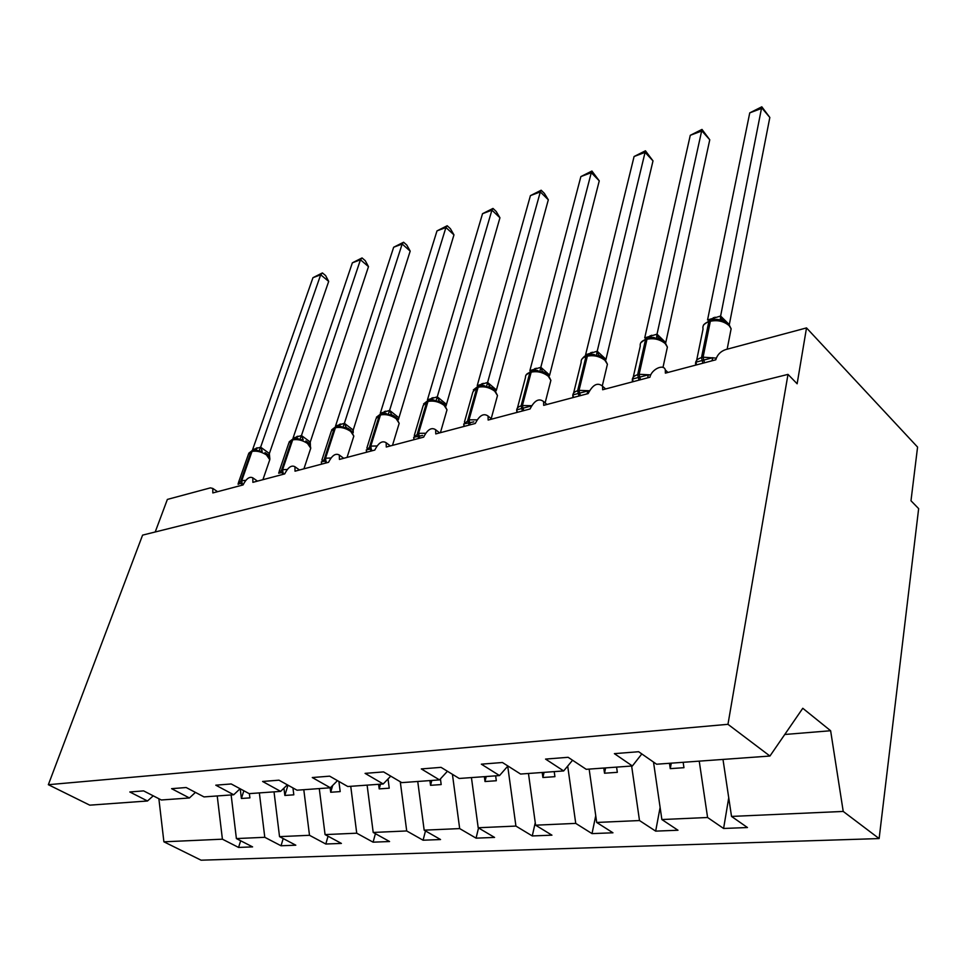 <?xml version="1.0" encoding="UTF-8"?>
<svg xmlns="http://www.w3.org/2000/svg" width="967" height="967" viewBox="0 0 967 967"><rect width="100%" height="100%" fill="white"/><g stroke="black" fill="none" stroke-linecap="round" stroke-linejoin="round"><path stroke-width="1.45" d="M217.224 795.95L222.41 839.187L163.894 841.81L201.088 860.195L879.124 838.57L918.65 508.63L910.987 500.761L917.574 447.092L806.514 327.91L797.134 383.778L787.996 374.386L142.584 535.126L48.35 784.696L89.75 805.16L147.492 800.99L129.82 791.973L143.6 790.885L161.32 799.987L189.411 797.968L171.594 788.673L186.172 787.525L204.013 796.905L233.712 794.765L215.786 785.18L231.222 783.959L249.172 793.641L280.623 791.381L262.601 781.469L278.967 780.176L297.014 790.196L330.376 787.779L312.281 777.541L329.65 776.163L347.782 786.522L383.234 783.971L365.079 773.37L383.573 771.908L401.752 782.629L439.502 779.898L421.322 768.922L441.049 767.351L459.228 778.471L499.516 775.57L481.348 764.172L502.429 762.504L520.584 774.047L563.664 770.941L545.557 759.083L568.137 757.306L586.22 769.309L632.382 765.973L614.383 753.644L638.643 751.722L656.593 764.22L769.937 756.037L727.97 724.319L48.35 784.696M728.731 797.787L723.594 828.465L707.59 817.502L699.238 761.138M879.124 838.57L843.224 811.434L731.523 816.426L747.455 827.534L723.594 828.465M731.523 816.426L722.99 759.433M155.216 531.971L167.376 499.419L210.407 487.864L212.8 488.432L212.813 492.94L243.068 484.938C246.283 478.592 249.546 476.235 252.822 477.855L252.87 482.34L284.697 473.915C288.057 467.291 291.466 464.897 294.947 466.735L295.02 471.183L328.55 462.311C332.056 455.372 335.646 452.943 339.332 455.046L339.417 459.434L374.797 450.066C378.472 442.777 382.267 440.336 386.171 442.741L386.268 447.02L423.643 437.132C427.523 429.469 431.524 427.015 435.67 429.759L435.766 433.917L475.305 423.461C479.414 415.375 483.669 412.909 488.057 416.052L488.154 420.053L530.061 408.968C534.437 400.423 538.945 397.957 543.599 401.571L543.684 405.354L588.166 393.581C592.856 384.528 597.654 382.086 602.586 386.232L602.646 389.749L649.957 377.227C651.311 369.382 663.821 363.423 665.332 369.962L665.369 373.141L715.785 359.797C717.236 354.829 720.475 351.444 725.54 349.631L806.514 327.91M660.11 807.457L655.662 831.124L639.501 820.548L631.632 766.021M707.59 817.502L661.875 819.545L677.988 830.242L655.662 831.124M661.875 819.545L653.511 762.081M595.745 815.652L592.022 833.614L575.74 823.388L567.689 766.094M639.501 820.548L596.699 822.458L612.957 832.792L592.022 833.614M596.699 822.458L589.145 769.091M535.259 822.675L532.273 835.947L515.919 826.072L507.723 766.202M575.74 823.388L535.597 825.189L551.939 835.174L532.273 835.947M535.597 825.189L528.466 773.479M478.532 827.945L476.066 838.147L459.676 828.586L452.423 774.313M515.919 826.072L478.194 827.752L494.572 837.422L476.066 838.147M478.194 827.752L471.437 777.601M425.48 830.931L423.087 840.214L406.708 830.955L400.278 781.759M459.676 828.586L424.162 830.169L440.541 839.537L423.087 840.214M424.162 830.169L417.744 781.469M375.401 833.675L373.093 842.172L356.726 833.191L350.743 786.316M406.708 830.955L373.202 832.454L389.568 841.532L373.093 842.172M373.202 832.454L367.109 785.131M328.043 836.201L325.806 844.022L309.5 835.295L303.795 789.701M356.726 833.191L325.069 834.606L341.399 843.417L325.806 844.022M325.069 834.606L319.279 788.588M283.198 838.558L281.034 845.774L264.789 837.301L259.361 792.916M309.5 835.295L279.536 836.636L295.805 845.194L281.034 845.774M279.536 836.636L274.024 791.852M641.822 753.934L632.382 765.973M572.561 760.243L563.664 770.941M507.917 765.985L499.516 775.57M447.431 771.255L439.502 779.898M390.728 776.126L383.234 783.971M337.471 780.635L330.376 787.779M287.344 784.829L280.623 791.381M240.082 788.734L233.712 794.765M195.443 792.396L189.411 797.968M222.41 839.187L238.571 847.43L252.592 846.887L236.395 838.57L231.137 794.947M240.662 840.758L238.571 847.43M153.233 795.841L147.492 800.99M264.789 837.301L236.395 838.57M669.478 763.289L670.264 768.644L683.947 767.689L683.149 762.31M603.783 768.04L604.52 773.213L617.333 772.331L616.583 767.109M542.197 772.488L542.898 777.504L554.913 776.67L554.212 771.618M484.358 776.658L485.011 781.529L496.313 780.744L495.648 775.848M429.916 780.599L430.545 785.313L441.182 784.575L440.432 778.894M378.605 784.297L379.197 788.891L389.23 788.19L388.033 778.955M330.146 787.803L330.702 792.263L340.191 791.598L338.897 781.445M283.935 788.153L284.842 795.454L293.811 794.826L292.953 787.936M240.227 788.818L241.399 798.476L249.897 797.884L249.377 793.629M163.894 841.81L158.866 798.73M843.224 811.434L830.629 730.738L802.779 708.279L769.937 756.037M727.97 724.319L787.996 374.386M830.629 730.738L784.757 734.485M243.841 790.764L241.399 798.476M287.961 785.168L284.842 795.454M332.672 785.47L330.702 792.263M380.502 784.164L379.197 788.891M431.814 780.454L430.545 785.313M486.232 776.525L485.011 781.529M544.058 772.355L542.898 777.504M605.62 767.907L604.52 773.213M671.291 763.156L670.264 768.644M322.41 272.924L320.693 274.773L312.957 277.686L322.41 272.924L325.601 275.571L328.695 281.409L320.693 274.773L260.619 447.189L262.25 451.238L258.89 451.178L256.618 449.993L253.185 450.296M328.695 281.409L269.322 453.668L269.878 459.047M260.691 447.213L269.382 453.487M312.957 277.686L252.617 449.631L260.619 447.189M238.136 483.996L242.113 483.234L241.762 480.635L245.739 480.381M258.89 451.178L260.558 447.37M362.045 257.935L360.461 259.76L352.363 262.819L362.045 257.935L365.248 260.679L368.487 266.626L360.461 259.76L301.45 435.549L303.191 439.683L299.806 439.61L297.51 438.414L293.847 438.728M368.487 266.626L310.25 442.052L310.395 445.582M301.523 435.573L310.25 442.052M352.363 262.819L293.049 438.111L301.45 435.549M278.689 473.201L282.956 472.367L282.594 469.708L287.223 469.478M299.806 439.61L301.39 435.742M403.602 242.233L402.163 244.022L393.666 247.238L403.602 242.233L406.793 245.062L410.189 251.118L402.163 244.022L344.385 423.304L346.259 427.523L342.826 427.438L340.505 426.229L336.613 426.568M410.189 251.118L353.209 430.037L353.209 432.733M344.457 423.341L353.209 430.037M393.666 247.238L335.549 426L344.385 423.304M321.612 463.592L321.334 462.238M321.346 461.851L325.927 460.945L325.541 458.213L330.895 458.02M321.685 463.846L321.419 462.842M342.826 427.438L344.325 423.498M447.189 225.746L445.92 227.511L436.999 230.883L447.189 225.746L450.392 228.683L453.958 234.86L445.92 227.511L389.592 410.419L391.611 414.71L388.142 414.613L385.809 413.405L381.639 413.755M453.958 234.86L398.368 419.69M389.677 410.443L398.44 417.381M436.999 230.883L380.297 413.247L389.592 410.419M366.275 449.897L366.735 452.193L366.275 449.897L371.195 448.893L370.808 446.101L376.949 445.968M388.142 414.613L389.532 410.612M414.118 439.659L413.671 437.289L422.664 435.428M492.989 208.437L491.913 210.153L482.533 213.695L492.989 208.437L496.192 211.471L499.939 217.768L491.913 210.153L437.265 396.833L439.429 401.208L435.936 401.087L433.579 399.879L429.106 400.241M499.939 217.768L446.005 405.995M437.338 396.857L446.113 404.049M482.533 213.695L427.462 399.806L437.265 396.833M414.19 439.634L413.671 437.289M435.936 401.087L437.205 397.026M464.16 426.411L463.737 423.957L473.818 421.854M541.169 190.221L540.311 191.901L530.424 195.624L541.169 190.221L544.361 193.364L548.313 199.794L540.311 191.901L487.598 382.473L489.943 386.957L486.413 386.812L484.032 385.591L479.245 385.978M548.313 199.794L496.385 390.172M487.67 382.509L496.446 389.967M530.424 195.624L477.239 385.615L487.598 382.473M464.305 426.362L463.737 423.957M486.413 386.812L487.537 382.678M517.115 412.389L516.704 409.863L530.883 406.092M591.925 171.038L591.284 172.658L580.877 176.586L591.925 171.038L599.262 180.853L591.284 172.658L540.819 367.303L542.221 371.123L543.357 371.872L539.791 371.703L537.41 370.494L532.261 370.905M599.262 180.853L549.594 375.305M540.904 367.339L549.643 375.087M580.877 176.586L529.88 370.615L540.819 367.303M517.345 412.329L516.704 409.863M539.791 371.703L540.771 367.508M573.226 397.534L572.839 394.923L587.876 390.922L587.078 393.871M599.939 355.904L596.349 355.699L593.98 354.49L588.432 354.925M653.003 160.885L645.074 152.363L634.086 156.509L645.448 150.792L653.003 160.885L605.946 359.543M645.448 150.792L597.207 351.226L605.995 359.325M634.086 156.509L585.603 354.732L597.207 351.226M573.54 397.449L572.839 394.923M596.349 355.699L597.159 351.444M632.793 381.772L632.43 379.064L648.41 374.821L647.588 377.855M659.99 338.946L656.375 338.716L654.006 337.519L648.023 337.967M709.766 139.792L701.909 130.92L690.281 135.307L701.994 129.421L709.766 139.792L665.707 342.838M701.994 129.421L657.028 334.171L665.755 342.608M690.281 135.307L644.723 337.882L657.028 334.171M633.216 381.651L632.43 379.064M656.375 338.716L656.992 334.389M696.131 365.006L695.805 362.202L712.824 357.681L711.99 360.8M723.824 320.923L717.852 319.473L711.361 319.944M769.829 117.466L762.056 108.231L749.751 112.873L761.803 106.805L769.829 117.466L729.251 324.9M761.803 106.805L720.62 316.04L728.792 324.114M749.751 112.873L707.542 319.98L720.62 316.04M703.758 324.694L703.347 325.432M696.675 364.861L695.805 362.202M720.197 320.657L720.584 316.269M269.418 460.763L269.781 459.712L266.457 454.913C261.441 451.746 256.618 450.574 252.012 451.42L253.003 450.344L252.049 450.622L248.483 454.115L238.583 482.255M238.172 484.394L238.233 483.234L241.762 480.635L252.012 451.42L251.057 451.698L240.807 480.889L241.943 485.229M252.23 450.574L248.761 453.233M242.898 484.975L242.113 483.234M265.006 452.556L266.445 453.511C268.463 454.72 269.575 456.787 269.781 459.712L262.915 479.68M269.322 453.402L268.439 455.384M255.445 449.981L257.27 447.769M254.889 450.018L256.315 448.035M310.334 449.462L310.745 448.229L307.506 443.442C302.453 440.166 297.51 438.982 292.675 439.876L293.666 438.776L292.663 439.066L288.867 442.874L279.173 471.449M278.786 472.597L282.594 469.708L292.675 439.876L291.683 440.154L281.59 469.974L282.751 474.434M292.844 439.018L289.181 441.822M283.754 474.168L282.956 472.367M305.838 440.952L307.494 442.052C309.247 443.031 310.334 445.086 310.745 448.229L303.928 468.826M310.189 441.967L309.343 443.853M296.144 438.402L297.921 436.165M295.539 438.438L296.917 436.455M353.354 437.58L353.825 436.117L350.683 431.391C345.582 427.994 340.505 426.785 335.452 427.728L336.419 426.616L335.368 426.918L331.33 431.077L321.878 460.074M321.395 462.214L325.541 458.213L335.452 427.728L334.401 428.03L324.489 458.491L325.674 463.06M335.549 426.858L331.681 429.844M326.737 462.782L325.927 460.945M348.773 428.744L345.751 427.341L350.658 430.013L353.825 436.117L347.056 457.403M353.148 429.952L352.363 431.705M338.946 426.217L340.662 423.969M338.281 426.266L339.61 424.271M398.658 425.069L399.178 423.341L396.144 418.687C391.006 415.181 385.797 413.936 380.49 414.94L381.445 413.803L380.345 414.118L376.03 418.687L366.856 448.108M366.324 450.235L370.808 446.101L380.49 414.94L379.378 415.254L369.696 446.391L370.905 451.093M380.514 414.069L376.405 417.236M372.017 450.803L371.195 448.893M394.004 415.895L390.922 414.48L396.107 417.345L399.178 423.341L392.493 445.376M398.38 417.297L397.642 418.904M384.02 413.392L385.652 411.132M383.27 413.453L384.552 411.446M419.799 438.148L418.554 433.325L425.577 433.264M446.403 411.882L446.996 409.839L444.083 405.294C438.921 401.668 433.554 400.386 427.982 401.45L428.925 400.302L427.765 400.628L423.147 405.657L414.299 435.476M413.731 437.386L418.554 433.325L427.982 401.45L426.81 401.776L417.381 433.639L418.626 438.462M427.934 400.58L423.558 403.964M441.701 402.345L438.559 400.918L444.046 404.001L446.996 409.839L440.408 432.696M446.053 403.964L445.388 405.391M431.524 399.867L433.095 397.594M430.714 399.939L431.923 397.933M470.288 424.779L469.019 419.811L476.997 419.859M496.833 397.945L497.485 395.539L494.705 391.151C489.52 387.392 483.996 386.075 478.133 387.211L479.064 386.038L477.831 386.389L472.887 391.949L464.414 422.144M463.761 424.162L469.019 419.811L478.133 387.211L476.888 387.562L467.774 420.149L469.043 425.117M478 386.341L473.322 389.955M492.07 388.033L488.879 386.607L494.669 389.906L497.485 395.539L491.2 418.651M496.373 389.882L495.805 391.115M481.687 385.579L483.186 383.307M480.792 385.676L481.953 383.657M523.715 410.637L522.422 405.524L531.475 405.705M550.15 383.21L550.876 380.357L548.253 376.199C543.043 372.283 537.35 370.929 531.173 372.138L532.092 370.953L529.856 372.513C526.749 373.48 525.286 375.148 525.48 377.493L517.43 408.038M516.994 412.425L516.716 410.721C516.499 408.412 517.961 406.805 521.104 405.874L522.422 405.524L531.173 372.138L529.856 372.513L521.104 405.874L522.398 410.987M530.956 371.268L525.939 375.16M545.34 372.887L542.1 371.461L548.216 375.015L550.876 380.357L545.134 402.901M549.582 374.991L549.111 375.994M534.727 370.482L536.141 368.197M533.736 370.591L534.836 368.56M580.357 395.648L579.028 390.378L589.302 390.728M606.611 367.605L607.409 364.245L604.967 360.353C599.745 356.291 593.883 354.901 587.356 356.182L588.25 354.974L586.86 355.36L585.966 356.581C582.448 357.693 580.841 359.579 581.179 362.238L573.6 393.098M573.056 397.582L572.827 396.265C572.476 393.654 574.072 391.816 577.625 390.753L579.028 390.378L587.356 356.182L585.966 356.581L577.625 390.753L578.955 396.023M587.029 355.312L586.86 355.36C585.494 355.3 583.754 356.678 581.638 359.506M597.292 351.263L598.488 354.901L599.697 355.796M605.922 359.228L605.572 359.954M590.91 354.49L592.227 352.181M589.81 354.623L590.849 352.58M640.505 379.729L639.139 374.289L650.779 374.894M666.529 351.033L667.387 347.08L665.163 343.539C659.929 339.308 653.873 337.87 646.983 339.248L647.854 338.015L645.509 339.671C641.496 340.952 639.755 343.104 640.263 346.126L633.228 377.239M632.539 381.832L632.394 380.974C631.85 378 633.603 375.909 637.652 374.688L639.139 374.289L646.983 339.248L645.509 339.671L637.652 374.688L639.018 380.116M646.536 338.39L640.819 342.693M657.113 334.207L658.176 337.628L659.554 338.764M650.501 337.519L651.734 335.211M649.292 337.688L650.259 335.634M704.484 362.782L703.082 357.174L716.281 358.116M730.218 333.41L731.125 328.792L729.154 325.661C723.932 321.249 717.671 319.775 710.358 321.249L711.204 319.992L709.633 320.44L708.799 321.697C704.23 323.183 702.308 325.637 703.045 329.058L696.639 360.389M695.805 365.091L695.732 364.764C694.971 361.404 696.893 359.023 701.498 357.597L703.082 357.174L710.358 321.249L708.799 321.697L701.498 357.597L702.9 363.205M709.79 320.391L703.771 324.67M720.705 316.076L721.587 319.207L723.183 320.657M713.839 319.485L714.976 317.164M712.498 319.678L713.404 317.611M665.332 369.962L667.955 372.464M602.586 386.232L605.608 388.964M543.599 401.571L546.971 404.484M488.057 416.052L491.744 419.11M435.67 429.759L439.622 432.902M386.171 442.741L390.354 445.944M339.332 455.046L343.708 458.298M294.947 466.735L299.48 469.998M252.822 477.855L257.488 481.119M212.8 488.432L217.575 491.683M256.618 449.993L255.747 449.969M269.684 457.5L269.237 456.581M297.498 438.414L296.543 438.389M340.505 426.229L339.441 426.205M366.711 452.205L366.372 450.936M385.797 413.405L384.624 413.368M414.069 439.671L413.816 438.716M433.579 399.879L432.273 399.842M464.087 426.423L463.797 425.045M484.032 385.603L482.593 385.555M537.41 370.494L535.815 370.434M602.344 385.7L607.409 364.245L604.943 359.253L598.5 355.421L601.764 356.847M593.968 354.49L592.203 354.43M662.987 367.424L667.387 347.08L665.151 342.536L658.37 338.402L658.176 337.628L661.621 339.804M654.006 337.519L652.048 337.435M727.148 349.208L731.125 328.792L729.142 324.779C726.217 322.084 723.848 320.597 722.011 320.319L721.587 319.207L725.226 321.673M717.852 319.473L715.677 319.376"/></g></svg>
